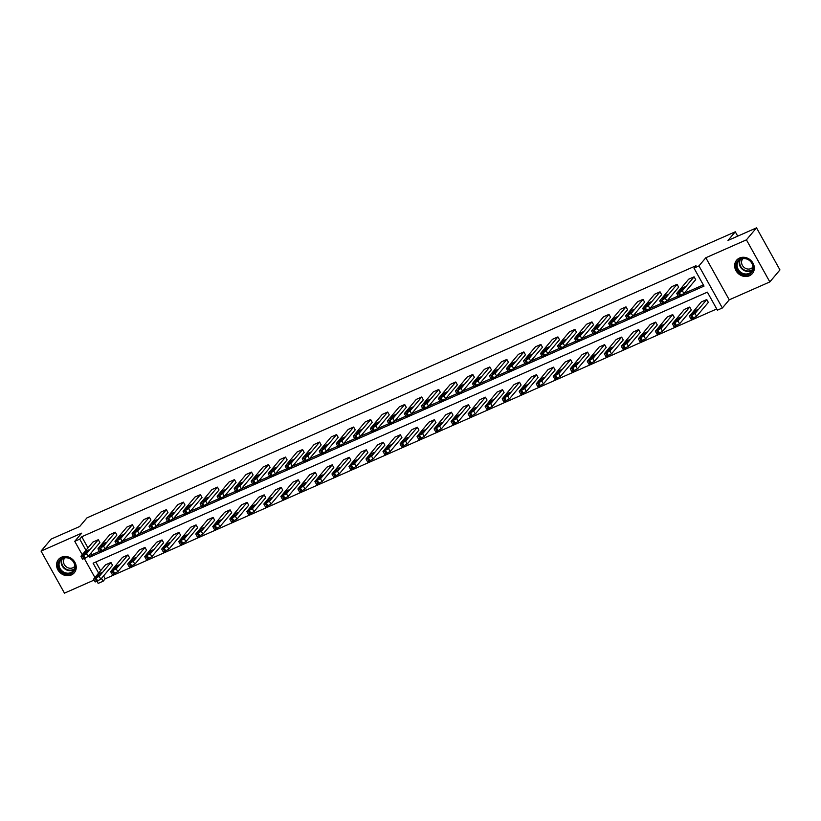 <?xml version="1.0" encoding="UTF-8"?>
<svg xmlns="http://www.w3.org/2000/svg" width="821" height="821" viewBox="0 0 821 821"><rect width="100%" height="100%" fill="white"/><g stroke="black" fill="none" stroke-linecap="round" stroke-linejoin="round"><path stroke-width="1.23" d="M61.462 557.233A10.334 9.103 40.1 0 1 73.736 560.63A10.334 9.103 40.1 0 1 74.301 572.76A10.334 9.103 40.1 0 1 71.335 574.967A10.334 9.103 40.1 0 1 59.061 571.57A10.334 9.103 40.1 0 1 58.496 559.44A10.334 9.103 40.1 0 1 61.462 557.233M739.547 258.03A10.334 9.103 40.1 0 1 751.82 261.427A10.334 9.103 40.1 0 1 752.385 273.557A10.334 9.103 40.1 0 1 749.419 275.764A10.334 9.103 40.1 0 1 737.145 272.367A10.334 9.103 40.1 0 1 736.581 260.236A10.334 9.103 40.1 0 1 739.547 258.03M82.213 554.709L74.762 541.326L81.648 533.168L41.05 551.086L51.169 539.079L79.699 526.497L86.985 517.856L735.277 231.799L728.001 240.44L756.531 227.848L779.95 269.914L769.831 281.921L746.422 239.845L705.824 257.753L698.948 265.912L722.357 307.988L717.4 310.174L707.363 292.153L93.112 563.185L98.592 573.037M756.531 227.848L746.422 239.845M41.05 551.086L64.469 593.152L94.138 580.057M705.824 257.753L729.243 299.829L769.831 281.921M729.243 299.829L722.357 307.988M103.569 575.921L105.17 578.805L716.723 308.963M105.17 578.805L103.148 581.206L98.181 583.403L97.094 581.453M737.71 236.15L735.277 231.799M97.986 548.859L99.567 551.702L105.15 548.972L116.9 535.046L115.309 532.203L103.569 546.129L100.583 548.048L98.11 548.531L109.86 534.604L115.309 532.203M132.027 533.835L133.607 536.677L139.201 533.948L150.941 520.021L149.36 517.179L137.62 531.105L133.536 533.506L132.16 533.506L143.901 519.58L149.36 517.179M166.078 518.81L167.658 521.653L173.241 518.923L184.992 504.997L183.401 502.154L171.661 516.081L168.674 518L166.211 518.492L177.952 504.556L183.401 502.154M200.119 503.786L201.699 506.629L207.292 503.899L219.033 489.973L217.452 487.13L205.712 501.056L202.715 502.986L200.252 503.468L211.992 489.542L217.452 487.13M234.17 488.772L235.75 491.615L241.333 488.875L253.084 474.949L251.503 472.106L239.753 486.032L236.766 487.961L234.303 488.444L246.043 474.517L251.503 472.106M268.21 473.748L269.791 476.591L275.384 473.85L287.124 459.924L285.544 457.081L273.804 471.008L269.719 473.419L268.344 473.419L280.084 459.493L285.544 457.081M302.261 458.723L303.842 461.566L309.425 458.836L321.175 444.91L319.595 442.067L307.844 455.994L304.858 457.913L302.395 458.395L314.135 444.469L319.595 442.067M336.302 443.699L337.883 446.542L343.476 443.812L355.216 429.886L353.635 427.043L341.895 440.969L337.811 443.371L336.436 443.371L348.176 429.445L353.635 427.043M370.353 428.675L371.934 431.518L377.527 428.788L389.267 414.862L387.686 412.019L375.936 425.945L371.862 428.346L370.487 428.357L382.227 414.431L387.686 412.019M404.394 413.661L405.985 416.493L411.567 413.763L423.308 399.837L421.727 396.995L409.987 410.921L406.99 412.85L404.527 413.332L416.278 399.406L421.727 396.995M438.445 398.637L440.025 401.479L445.618 398.739L457.359 384.813L455.778 381.97L444.028 395.896L439.953 398.308L438.578 398.308L450.319 384.382L455.778 381.97M472.486 383.612L474.076 386.455L479.659 383.725L491.399 369.789L489.819 366.946L478.079 380.882L473.994 383.284L472.619 383.284L484.369 369.358L489.819 366.946M506.536 368.588L508.117 371.431L513.71 368.701L525.45 354.775L523.87 351.932L512.13 365.858L508.045 368.26L506.67 368.26L518.41 354.333L523.87 351.932M540.577 353.564L542.168 356.406L547.751 353.677L559.491 339.75L557.911 336.908L546.17 350.834L543.184 352.753L540.711 353.235L552.461 339.309L557.911 336.908M574.628 338.539L576.209 341.382L581.802 338.652L593.542 324.726L591.962 321.883L580.221 335.81L576.137 338.211L574.762 338.221L586.502 324.295L591.962 321.883M608.679 323.525L610.26 326.368L615.842 323.628L627.593 309.702L626.002 306.859L614.262 320.785L611.276 322.715L608.802 323.197L620.553 309.271L626.002 306.859M642.72 308.501L644.3 311.344L649.893 308.604L661.634 294.677L660.053 291.835L648.313 305.761L644.228 308.173L642.853 308.173L654.594 294.246L660.053 291.835M676.771 293.477L678.351 296.319L683.934 293.59L695.685 279.653L694.094 276.81L682.354 290.747L679.367 292.666L676.904 293.148L688.645 279.222L694.094 276.81M90.905 553.19L91.788 554.76L99.392 551.404M105.293 548.797L116.418 543.892M122.319 541.285L133.443 536.38M139.344 533.773L150.469 528.868M156.359 526.261L167.494 521.356M173.385 518.749L184.509 513.843M190.41 511.247L201.535 506.331M207.436 503.735L218.56 498.819M224.461 496.223L235.586 491.307M241.477 488.711L252.601 483.805M258.502 481.198L269.627 476.293M275.528 473.686L286.652 468.781M292.553 466.174L303.678 461.269M309.568 458.662L320.693 453.756M326.594 451.15L337.718 446.244M343.619 443.638L354.744 438.732M360.645 436.125L371.769 431.22M377.66 428.624L388.785 423.708M394.685 421.111L405.81 416.196M411.711 413.599L422.836 408.684M428.736 406.087L439.861 401.171M445.762 398.575L456.887 393.67M462.777 391.063L473.902 386.157M479.803 383.551L490.927 378.645M496.828 376.039L507.953 371.133M513.854 368.526L524.978 363.621M530.869 361.014L541.993 356.109M547.894 353.502L559.019 348.597M564.92 345.99L576.044 341.084M581.945 338.488L593.07 333.572M598.961 330.976L610.085 326.06M615.986 323.464L627.111 318.548M633.012 315.952L644.136 311.046M650.037 308.439L661.162 303.534M667.063 300.927L678.187 296.022M684.078 293.415L703.34 284.918M88.884 555.581L89.756 557.161L704.008 286.129L693.981 268.108L696.003 265.706L81.751 536.739L87.96 547.894M659.745 300.989L661.326 303.832L666.919 301.091L678.659 287.165L677.079 284.323L665.328 298.249L661.254 300.66L659.879 300.66L671.619 286.734L677.079 284.323M625.694 316.013L627.275 318.856L632.868 316.116L644.608 302.19L643.028 299.347L631.287 313.273L627.203 315.685L625.828 315.685L637.568 301.759L643.028 299.347M591.654 331.027L593.234 333.87L598.827 331.14L610.567 317.214L608.987 314.371L597.236 328.297L594.25 330.227L591.787 330.709L603.527 316.783L608.987 314.371M557.603 346.052L559.183 348.894L564.776 346.164L576.516 332.238L574.936 329.395L563.196 343.322L559.111 345.723L557.736 345.733L569.476 331.797L574.936 329.395M523.562 361.076L525.142 363.919L530.725 361.189L542.476 347.262L540.895 344.42L529.145 358.346L526.158 360.265L523.695 360.747L535.436 346.821L540.895 344.42M489.511 376.1L491.091 378.943L496.684 376.213L508.425 362.287L506.844 359.444L495.104 373.37L491.02 375.772L489.644 375.772L501.385 361.845L506.844 359.444M455.47 391.124L457.051 393.967L462.634 391.227L474.384 377.301L472.793 374.458L461.053 388.384L458.067 390.314L455.604 390.796L467.344 376.87L472.793 374.458M421.419 406.149L423 408.991L428.593 406.251L440.333 392.325L438.753 389.482L427.012 403.409L422.928 405.82L421.553 405.82L433.293 391.894L438.753 389.482M387.379 421.163L388.959 424.005L394.542 421.276L406.292 407.349L404.702 404.507L392.961 418.433L389.975 420.352L387.502 420.845L399.252 406.918L404.702 404.507M353.328 436.187L354.908 439.03L360.501 436.3L372.241 422.374L370.661 419.531L358.921 433.457L354.836 435.859L353.461 435.869L365.201 421.932L370.661 419.531M319.277 451.211L320.867 454.054L326.45 451.324L338.201 437.398L336.61 434.555L324.87 448.482L321.883 450.401L319.41 450.883L331.161 436.957L336.61 434.555M285.236 466.236L286.816 469.078L292.409 466.349L304.15 452.412L302.569 449.569L290.829 463.506L286.745 465.907L285.369 465.907L297.11 451.981L302.569 449.569M251.185 481.26L252.776 484.103L258.358 481.363L270.099 467.436L268.518 464.594L256.778 478.52L252.694 480.932L251.318 480.932L263.069 467.005L268.518 464.594M217.144 496.284L218.725 499.127L224.318 496.387L236.058 482.461L234.478 479.618L222.727 493.544L218.653 495.956L217.278 495.956L229.018 482.03L234.478 479.618M183.093 511.298L184.684 514.141L190.267 511.411L202.007 497.485L200.427 494.642L188.686 508.568L184.602 510.97L183.227 510.98L194.977 497.054L200.427 494.642M149.053 526.323L150.633 529.165L156.226 526.435L167.966 512.509L166.386 509.667L154.635 523.593L150.561 525.994L149.186 525.994L160.926 512.068L166.386 509.667M115.002 541.347L116.582 544.19L122.175 541.46L133.915 527.534L132.335 524.691L120.595 538.617L116.51 541.018L115.135 541.018L126.875 527.092L132.335 524.691M80.961 556.371L82.541 559.214L88.134 556.484L99.875 542.548L98.294 539.705L86.544 553.641L83.557 555.56L81.094 556.043L92.835 542.117L98.294 539.705M693.981 268.108L698.948 265.912M74.762 541.326L79.729 539.14L85.938 550.296M81.751 536.739L79.729 539.14M94.867 577.45L84.44 558.711M101.537 578.323L103.148 581.206M95.811 561.995L100.624 570.636M93.615 579.113L105.488 564.858L110.948 562.447L112.528 565.289L100.788 579.216L95.195 581.956L93.615 579.113L99.208 576.373L100.788 579.216M110.64 571.601L122.514 557.346L127.973 554.934L129.554 557.777L117.814 571.714L112.22 574.443L110.64 571.601L116.223 568.871L117.814 571.714M127.666 564.089L139.539 549.834L144.999 547.433L146.579 550.275L134.829 564.201L129.246 566.931L127.666 564.089L133.248 561.359L134.829 564.201M144.681 556.576L156.565 542.322L162.014 539.92L163.595 542.763L151.854 556.689L146.271 559.419L144.681 556.576L150.274 553.847L151.854 556.689M161.706 549.064L173.58 534.81L179.04 532.408L180.62 535.251L168.88 549.177L163.287 551.907L161.706 549.064L167.299 546.334L168.88 549.177M178.732 541.552L190.605 527.298L196.065 524.896L197.645 527.739L185.905 541.665L180.312 544.395L178.732 541.552L184.325 538.822L185.905 541.665M195.757 534.04L207.631 519.785L213.091 517.384L214.671 520.227L202.92 534.153L197.338 536.883L195.757 534.04L201.34 531.31L202.92 534.153M212.783 526.528L224.656 512.283L230.106 509.872L231.696 512.715L219.946 526.641L214.363 529.371L212.783 526.528L218.365 523.798L219.946 526.641M229.798 519.016L241.672 504.771L247.131 502.36L248.712 505.202L236.971 519.129L231.378 521.858L229.798 519.016L235.391 516.286L236.971 519.129M246.823 511.514L258.697 497.259L264.157 494.847L265.737 497.69L253.997 511.616L248.404 514.357L246.823 511.514L252.416 508.774L253.997 511.616M263.849 504.002L275.723 489.747L281.182 487.335L282.763 490.178L271.022 504.104L265.429 506.844L263.849 504.002L269.432 501.262L271.022 504.104M280.874 496.489L292.748 482.235L298.197 479.823L299.788 482.666L288.038 496.592L282.455 499.332L280.874 496.489L286.457 493.749L288.038 496.592M297.89 488.977L309.774 474.723L315.223 472.311L316.803 475.154L305.063 489.09L299.48 491.82L297.89 488.977L303.483 486.248L305.063 489.09M314.915 481.465L326.789 467.211L332.248 464.809L333.829 467.652L322.089 481.578L316.495 484.308L314.915 481.465L320.508 478.735L322.089 481.578M331.941 473.953L343.814 459.698L349.274 457.297L350.854 460.14L339.114 474.066L333.521 476.796L331.941 473.953L337.523 471.223L339.114 474.066M348.966 466.441L360.84 452.186L366.289 449.785L367.88 452.628L356.129 466.554L350.546 469.284L348.966 466.441L354.549 463.711L356.129 466.554M365.981 458.929L377.865 444.674L383.315 442.273L384.895 445.115L373.155 459.042L367.572 461.771L365.981 458.929L371.574 456.199L373.155 459.042M383.007 451.417L394.88 437.162L400.34 434.761L401.921 437.603L390.18 451.529L384.587 454.259L383.007 451.417L388.6 448.687L390.18 451.529M400.032 443.904L411.906 429.66L417.366 427.248L418.946 430.091L407.206 444.017L401.613 446.747L400.032 443.904L405.625 441.175L407.206 444.017M417.058 436.392L428.931 422.148L434.391 419.736L435.972 422.579L424.221 436.505L418.638 439.235L417.058 436.392L422.641 433.662L424.221 436.505M434.073 428.89L445.957 414.636L451.406 412.224L452.987 415.067L441.246 428.993L435.664 431.733L434.073 428.89L439.666 426.15L441.246 428.993M451.098 421.378L462.972 407.124L468.432 404.712L470.012 407.555L458.272 421.481L452.679 424.221L451.098 421.378L456.692 418.638L458.272 421.481M468.124 413.866L479.998 399.611L485.457 397.2L487.038 400.043L475.297 413.969L469.704 416.709L468.124 413.866L473.717 411.126L475.297 413.969M485.149 406.354L497.023 392.099L502.483 389.688L504.063 392.53L492.323 406.457L486.73 409.197L485.149 406.354L490.732 403.614L492.323 406.457M502.175 398.842L514.049 384.587L519.498 382.175L521.089 385.018L509.338 398.955L503.755 401.685L502.175 398.842L507.758 396.112L509.338 398.955M519.19 391.33L531.064 377.075L536.524 374.674L538.104 377.516L526.364 391.443L520.771 394.172L519.19 391.33L524.783 388.6L526.364 391.443M536.216 383.818L548.089 369.563L553.549 367.161L555.129 370.004L543.389 383.93L537.796 386.66L536.216 383.818L541.809 381.088L543.389 383.93M553.241 376.305L565.115 362.051L570.574 359.649L572.155 362.492L560.415 376.418L554.822 379.148L553.241 376.305L558.824 373.576L560.415 376.418M570.267 368.793L582.14 354.539L587.59 352.137L589.18 354.98L577.43 368.906L571.847 371.636L570.267 368.793L575.849 366.063L577.43 368.906M587.282 361.281L599.166 347.026L604.615 344.625L606.196 347.468L594.455 361.394L588.873 364.124L587.282 361.281L592.875 358.551L594.455 361.394M604.307 353.769L616.181 339.525L621.641 337.113L623.221 339.956L611.481 353.882L605.888 356.612L604.307 353.769L609.9 351.039L611.481 353.882M621.333 346.257L633.207 332.012L638.666 329.601L640.247 332.443L628.506 346.37L622.913 349.099L621.333 346.257L626.916 343.527L628.506 346.37M638.358 338.755L650.232 324.5L655.692 322.089L657.272 324.931L645.522 338.857L639.939 341.598L638.358 338.755L643.941 336.015L645.522 338.857M655.374 331.243L667.257 316.988L672.707 314.576L674.287 317.419L662.547 331.345L656.964 334.085L655.374 331.243L660.967 328.503L662.547 331.345M672.399 323.731L684.273 309.476L689.732 307.064L691.313 309.907L679.572 323.833L673.979 326.573L672.399 323.731L677.992 320.99L679.572 323.833M689.424 316.218L701.298 301.964L706.758 299.552L708.338 302.395L696.598 316.331L691.005 319.061L689.424 316.218L695.018 313.489L696.598 316.331M91.788 554.76L89.756 557.161M682.826 289.444L679.234 291.25L681.276 288.684L684.878 286.888L682.826 289.444M706.758 299.552L695.018 313.489M695.49 312.185L697.532 309.63L693.94 311.426L691.887 313.991L695.49 312.185M665.81 296.956L662.208 298.762L664.261 296.196L667.853 294.4L665.81 296.956M648.785 304.468L645.183 306.274L647.235 303.708L650.837 301.902L648.785 304.468M689.732 307.064L677.992 320.99M678.464 319.697L680.517 317.132L676.915 318.938L674.862 321.504L678.464 319.697M672.707 314.576L660.967 328.503M661.439 327.21L663.491 324.644L659.889 326.45L657.847 329.016L661.439 327.21M749.05 259.867A8.939 7.871 40.1 0 1 752.19 271.535A8.939 7.871 40.1 0 1 740.563 273.167A8.939 7.871 40.1 0 1 737.422 261.499A8.939 7.871 40.1 0 1 749.05 259.867M741.086 272.439A8.282 7.286 -139.9 0 0 751.338 271.618A8.282 7.286 -139.9 0 0 748.937 260.113A8.282 7.286 -139.9 0 0 738.684 260.934A8.282 7.286 -139.9 0 0 741.086 272.439M752.888 267.041A6.517 5.737 40.1 0 1 752.754 267.205A6.517 5.737 40.1 0 1 744.678 267.851A6.517 5.737 40.1 0 1 742.789 258.8A6.517 5.737 40.1 0 1 742.933 258.636M737.504 259.313A10.263 9.041 -139.9 0 0 736.96 259.898A10.263 9.041 -139.9 0 0 739.937 274.152A10.263 9.041 -139.9 0 0 752.662 273.136A10.263 9.041 -139.9 0 0 753.144 272.49M70.965 559.06A8.939 7.871 40.1 0 1 74.106 570.739A8.939 7.871 40.1 0 1 62.478 572.37A8.939 7.871 40.1 0 1 59.338 560.692A8.939 7.871 40.1 0 1 70.965 559.06M62.991 571.632A8.282 7.286 -139.9 0 0 73.254 570.811A8.282 7.286 -139.9 0 0 70.852 559.317A8.282 7.286 -139.9 0 0 60.59 560.138A8.282 7.286 -139.9 0 0 62.991 571.632M74.803 566.233A6.517 5.737 40.1 0 1 74.67 566.398A6.517 5.737 40.1 0 1 66.593 567.044A6.517 5.737 40.1 0 1 64.705 557.993A6.517 5.737 40.1 0 1 64.849 557.839M59.42 558.506A10.263 9.041 -139.9 0 0 58.876 559.101A10.263 9.041 -139.9 0 0 61.852 573.356A10.263 9.041 -139.9 0 0 74.567 572.329A10.263 9.041 -139.9 0 0 75.06 571.693M631.76 311.98L628.168 313.786L630.21 311.221L633.812 309.414L631.76 311.98M655.692 322.089L643.941 336.015M644.423 334.722L646.466 332.156L642.874 333.962L640.821 336.528L644.423 334.722M614.734 319.492L611.142 321.298L613.184 318.733L616.787 316.927L614.734 319.492M638.666 329.601L626.916 343.527M627.398 342.234L629.44 339.668L625.848 341.474L623.796 344.04L627.398 342.234M597.719 327.004L594.117 328.81L596.169 326.245L599.761 324.439L597.719 327.004M621.641 337.113L609.9 351.039M610.372 349.746L612.425 347.18L608.823 348.987L606.77 351.542L610.372 349.746M580.693 334.516L577.091 336.312L579.144 333.757L582.736 331.951L580.693 334.516M604.615 344.625L592.875 358.551M593.347 357.258L595.399 354.693L591.797 356.499L589.755 359.054L593.347 357.258M563.668 342.029L560.066 343.825L562.118 341.269L565.72 339.463L563.668 342.029M587.59 352.137L575.849 366.063M576.321 364.77L578.374 362.205L574.772 364.001L572.73 366.566L576.321 364.77M546.642 349.541L543.05 351.337L545.093 348.771L548.695 346.975L546.642 349.541M570.574 359.649L558.824 373.576M559.306 372.282L561.348 369.717L557.757 371.513L555.704 374.078L559.306 372.282M529.627 357.053L526.025 358.849L528.077 356.283L531.669 354.487L529.627 357.053M553.549 367.161L541.809 381.088M542.281 379.795L544.333 377.229L540.731 379.025L538.679 381.591L542.281 379.795M512.602 364.565L508.999 366.361L511.052 363.795L514.644 361.999L512.602 364.565M536.524 374.674L524.783 388.6M525.255 387.307L527.308 384.741L523.706 386.537L521.663 389.103L525.255 387.307M495.576 372.067L491.974 373.873L494.026 371.308L497.629 369.512L495.576 372.067M519.498 382.175L507.758 396.112M508.23 394.809L510.282 392.253L506.68 394.049L504.638 396.615L508.23 394.809M478.551 379.579L474.959 381.385L477.001 378.82L480.603 377.024L478.551 379.579M502.483 389.688L490.732 403.614M491.215 402.321L493.257 399.755L489.665 401.561L487.612 404.127L491.215 402.321M461.525 387.091L457.933 388.897L459.976 386.332L463.578 384.526L461.525 387.091M485.457 397.2L473.717 411.126M474.189 409.833L476.231 407.267L472.639 409.074L470.587 411.639L474.189 409.833M444.51 394.603L440.908 396.41L442.96 393.844L446.552 392.038L444.51 394.603M468.432 404.712L456.692 418.638M457.164 417.345L459.216 414.779L455.614 416.586L453.561 419.151L457.164 417.345M427.484 402.116L423.882 403.922L425.935 401.356L429.537 399.55L427.484 402.116M451.406 412.224L439.666 426.15M440.138 424.857L442.191 422.292L438.588 424.098L436.546 426.663L440.138 424.857M410.459 409.628L406.867 411.434L408.909 408.868L412.511 407.062L410.459 409.628M434.391 419.736L422.641 433.662M423.123 432.369L425.165 429.804L421.573 431.61L419.521 434.176L423.123 432.369M393.433 417.14L389.842 418.936L391.884 416.38L395.486 414.574L393.433 417.14M417.366 427.248L405.625 441.175M406.097 439.882L408.14 437.316L404.548 439.122L402.495 441.677L406.097 439.882M376.418 424.652L372.816 426.448L374.869 423.893L378.46 422.086L376.418 424.652M400.34 434.761L388.6 448.687M389.072 447.394L391.124 444.828L387.522 446.624L385.47 449.19L389.072 447.394M359.393 432.164L355.791 433.96L357.843 431.394L361.435 429.599L359.393 432.164M383.315 442.273L371.574 456.199M372.046 454.906L374.099 452.34L370.497 454.136L368.455 456.702L372.046 454.906M342.367 439.676L338.765 441.472L340.818 438.907L344.42 437.111L342.367 439.676M366.289 449.785L354.549 463.711M355.021 462.418L357.073 459.852L353.471 461.648L351.429 464.214L355.021 462.418M325.342 447.188L321.75 448.984L323.792 446.419L327.394 444.623L325.342 447.188M349.274 457.297L337.523 471.223M338.006 469.93L340.048 467.365L336.456 469.16L334.404 471.726L338.006 469.93M308.327 454.701L304.724 456.497L306.777 453.931L310.369 452.135L308.327 454.701M332.248 464.809L320.508 478.735M320.98 477.432L323.033 474.877L319.431 476.673L317.378 479.238L320.98 477.432M291.301 462.202L287.699 464.009L289.751 461.443L293.343 459.647L291.301 462.202M315.223 472.311L303.483 486.248M303.955 484.944L306.007 482.389L302.405 484.185L300.363 486.75L303.955 484.944M274.276 469.715L270.673 471.521L272.726 468.955L276.328 467.159L274.276 469.715M298.197 479.823L286.457 493.749M286.929 492.456L288.982 489.891L285.38 491.697L283.337 494.263L286.929 492.456M257.25 477.227L253.658 479.033L255.7 476.467L259.303 474.661L257.25 477.227M281.182 487.335L269.432 501.262M269.914 499.968L271.956 497.403L268.364 499.209L266.312 501.775L269.914 499.968M240.225 484.739L236.633 486.545L238.675 483.98L242.277 482.173L240.225 484.739M264.157 494.847L252.416 508.774M252.889 507.481L254.931 504.915L251.339 506.721L249.286 509.287L252.889 507.481M223.209 492.251L219.607 494.057L221.66 491.492L225.252 489.685L223.209 492.251M247.131 502.36L235.391 516.286M235.863 514.993L237.916 512.427L234.313 514.233L232.271 516.799L235.863 514.993M206.184 499.763L202.582 501.569L204.634 499.004L208.236 497.198L206.184 499.763M230.106 509.872L218.365 523.798M218.838 522.505L220.89 519.939L217.288 521.745L215.246 524.301L218.838 522.505M189.158 507.275L185.567 509.071L187.609 506.516L191.211 504.71L189.158 507.275M213.091 517.384L201.34 531.31M201.822 530.017L203.865 527.451L200.273 529.258L198.22 531.813L201.822 530.017M172.133 514.788L168.541 516.583L170.583 514.028L174.185 512.222L172.133 514.788M196.065 524.896L184.325 538.822M184.797 537.529L186.839 534.964L183.247 536.76L181.195 539.325L184.797 537.529M155.118 522.3L151.516 524.096L153.568 521.53L157.16 519.734L155.118 522.3M179.04 532.408L167.299 546.334M167.771 545.041L169.824 542.476L166.222 544.272L164.169 546.837L167.771 545.041M138.092 529.812L134.49 531.608L136.543 529.042L140.134 527.246L138.092 529.812M162.014 539.92L150.274 553.847M150.746 552.554L152.798 549.988L149.196 551.784L147.154 554.349L150.746 552.554M121.067 537.324L117.475 539.12L119.517 536.554L123.119 534.758L121.067 537.324M144.999 547.433L133.248 561.359M133.72 560.066L135.773 557.5L132.181 559.296L130.129 561.862L133.72 560.066M104.041 544.836L100.449 546.632L102.492 544.066L106.094 542.271L104.041 544.836M127.973 554.934L116.223 568.871M116.705 567.568L118.747 565.012L115.156 566.808L113.103 569.374L116.705 567.568M87.026 552.338L83.424 554.144L85.476 551.579L89.068 549.783L87.026 552.338M110.948 562.447L99.208 576.373M99.68 575.08L101.732 572.524L98.13 574.32L96.078 576.886L99.68 575.08M683.934 293.59L682.354 290.747M680.948 295.509L679.367 292.666M679.86 295.991L678.269 293.148M681.276 288.684L682.056 290.09M690.933 315.89L692.514 318.733M692.021 315.408L693.601 318.25M694.72 312.822L693.94 311.426M666.919 301.091L665.328 298.249M663.922 303.021L662.342 300.178M662.834 303.503L661.254 300.66M664.261 296.196L665.041 297.592M649.893 308.604L648.313 305.761M646.897 310.533L645.316 307.69M645.809 311.015L644.228 308.173M647.235 303.708L648.015 305.104M673.908 323.402L675.488 326.245M674.995 322.92L676.576 325.763M677.694 320.334L676.915 318.938M656.882 330.914L658.463 333.757M657.98 330.432L659.561 333.275M660.669 327.846L659.889 326.45M752.231 270.222A8.282 7.286 40.1 0 1 743.19 269.935A8.282 7.286 40.1 0 1 739.895 259.826M740.46 259.467A8.005 7.05 -139.9 0 0 743.518 269.493A8.005 7.05 -139.9 0 0 752.488 269.616M74.147 569.425A8.282 7.286 40.1 0 1 65.105 569.138A8.282 7.286 40.1 0 1 61.811 559.019M62.375 558.67A8.005 7.05 -139.9 0 0 65.434 568.696A8.005 7.05 -139.9 0 0 74.403 568.809M632.868 316.116L631.287 313.273M629.881 318.045L628.291 315.202M628.783 318.527L627.203 315.685M630.21 311.221L630.99 312.616M639.857 338.426L641.447 341.269M640.955 337.944L642.535 340.787M643.643 335.358L642.874 333.962M615.842 323.628L614.262 320.785M612.856 325.557L611.276 322.715M611.758 326.04L610.177 323.197M613.184 318.733L613.964 320.128M622.841 345.928L624.422 348.771M623.929 345.456L625.51 348.299M626.628 342.87L625.848 341.474M598.827 331.14L597.236 328.297M595.83 333.069L594.25 330.227M594.743 333.542L593.162 330.699M596.169 326.245L596.949 327.641M605.816 353.44L607.396 356.283M606.904 352.958L608.484 355.801M609.603 350.382L608.823 348.987M581.802 338.652L580.221 335.81M578.805 340.571L577.225 337.729M577.717 341.054L576.137 338.211M579.144 333.757L579.924 335.153M588.79 360.953L590.371 363.795M589.878 360.47L591.469 363.313M592.577 357.894L591.797 356.499M564.776 346.164L563.196 343.322M561.78 348.083L560.199 345.241M560.692 348.566L559.111 345.723M562.118 341.269L562.898 342.665M571.765 368.465L573.356 371.308M572.863 367.982L574.443 370.825M575.552 365.407L574.772 364.001M547.751 353.677L546.17 350.834M544.764 355.596L543.184 352.753M543.666 356.078L542.086 353.235M545.093 348.771L545.873 350.177M554.75 375.977L556.33 378.82M555.838 375.495L557.418 378.337M558.537 372.919L557.757 371.513M530.725 361.189L529.145 358.346M527.739 363.108L526.158 360.265M526.651 363.59L525.06 360.747M528.077 356.283L528.847 357.689M537.724 383.489L539.305 386.332M538.812 383.007L540.392 385.849M541.511 380.431L540.731 379.025M513.71 368.701L512.13 365.858M510.713 370.62L509.133 367.777M509.625 371.102L508.045 368.26M511.052 363.795L511.832 365.201M520.699 391.001L522.279 393.844M521.787 390.519L523.377 393.362M524.486 387.943L523.706 386.537M496.684 376.213L495.104 373.37M493.688 378.132L492.107 375.289M492.6 378.614L491.02 375.772M494.026 371.308L494.806 372.713M503.673 398.513L505.254 401.356M504.771 398.031L506.352 400.874M507.46 395.455L506.68 394.049M479.659 383.725L478.079 380.882M476.673 385.644L475.082 382.802M475.575 386.127L473.994 383.284M477.001 378.82L477.781 380.215M486.658 406.026L488.238 408.868M487.746 405.543L489.326 408.386M490.445 402.957L489.665 401.561M462.634 391.227L461.053 388.384M459.647 393.156L458.067 390.314M458.559 393.639L456.969 390.796M459.976 386.332L460.755 387.728M469.633 413.538L471.213 416.38M470.72 413.055L472.301 415.898M473.419 410.469L472.639 409.074M445.618 398.739L444.028 395.896M442.622 400.669L441.041 397.826M441.534 401.151L439.953 398.308M442.96 393.844L443.74 395.24M452.607 421.05L454.187 423.893M453.695 420.568L455.275 423.41M456.394 417.981L455.614 416.586M428.593 406.251L427.012 403.409M425.596 408.181L424.016 405.338M424.508 408.663L422.928 405.82M425.935 401.356L426.715 402.752M435.582 428.552L437.162 431.394M436.68 428.08L438.26 430.922M439.368 425.494L438.588 424.098M411.567 413.763L409.987 410.921M408.581 415.693L406.99 412.85M407.483 416.165L405.902 413.322M408.909 408.868L409.689 410.264M418.556 436.064L420.147 438.907M419.654 435.582L421.235 438.424M422.343 433.006L421.573 431.61M394.542 421.276L392.961 418.433M391.555 423.195L389.975 420.352M390.457 423.677L388.877 420.834M391.884 416.38L392.664 417.776M401.541 443.576L403.121 446.419M402.629 443.094L404.209 445.936M405.328 440.518L404.548 439.122M377.527 428.788L375.936 425.945M374.53 430.707L372.95 427.864M373.442 431.189L371.862 428.346M374.869 423.893L375.649 425.288M384.515 451.088L386.096 453.931M385.603 450.606L387.184 453.449M388.302 448.03L387.522 446.624M360.501 436.3L358.921 433.457M357.504 438.219L355.924 435.376M356.417 438.701L354.836 435.859M357.843 431.394L358.623 432.8M367.49 458.6L369.07 461.443M368.578 458.118L370.168 460.961M371.277 455.542L370.497 454.136M343.476 443.812L341.895 440.969M340.479 445.731L338.899 442.888M339.391 446.214L337.811 443.371M340.818 438.907L341.598 440.313M350.464 466.112L352.055 468.955M351.562 465.63L353.143 468.473M354.251 463.054L353.471 461.648M326.45 451.324L324.87 448.482M323.464 453.243L321.883 450.401M322.366 453.726L320.785 450.883M323.792 446.419L324.572 447.825M333.449 473.625L335.03 476.467M334.537 473.142L336.117 475.985M337.236 470.566L336.456 469.16M309.425 458.836L307.844 455.994M306.438 460.755L304.858 457.913M305.35 461.238L303.76 458.395M306.777 453.931L307.547 455.337M316.424 481.137L318.004 483.98M317.511 480.654L319.092 483.497M320.211 478.079L319.431 476.673M292.409 466.349L290.829 463.506M289.413 468.268L287.832 465.425M288.325 468.75L286.745 465.907M289.751 461.443L290.531 462.849M299.398 488.649L300.979 491.492M300.486 488.167L302.077 491.009M303.185 485.58L302.405 484.185M275.384 473.85L273.804 471.008M272.387 475.78L270.807 472.937M271.299 476.262L269.719 473.419M272.726 468.955L273.506 470.351M282.373 496.161L283.953 499.004M283.471 495.679L285.051 498.521M286.16 493.093L285.38 491.697M258.358 481.363L256.778 478.52M255.372 483.292L253.781 480.449M254.274 483.774L252.694 480.932M255.7 476.467L256.48 477.863M265.357 503.673L266.938 506.516M266.445 503.191L268.026 506.034M269.144 500.605L268.364 499.209M241.333 488.875L239.753 486.032M238.347 490.804L236.766 487.961M237.259 491.286L235.668 488.444M238.675 483.98L239.455 485.375M248.332 511.185L249.912 514.028M249.42 510.703L251 513.546M252.119 508.117L251.339 506.721M224.318 496.387L222.727 493.544M221.321 498.316L219.741 495.474M220.233 498.799L218.653 495.956M221.66 491.492L222.44 492.887M231.306 518.687L232.887 521.53M232.394 518.215L233.985 521.058M235.093 515.629L234.313 514.233M207.292 503.899L205.712 501.056M204.296 505.828L202.715 502.986M203.208 506.3L201.627 503.458M204.634 499.004L205.414 500.4M214.281 526.199L215.861 529.042M215.379 525.717L216.96 528.56M218.068 523.141L217.288 521.745M190.267 511.411L188.686 508.568M187.28 513.33L185.69 510.488M186.182 513.813L184.602 510.97M187.609 506.516L188.389 507.912M197.256 533.712L198.846 536.554M198.354 533.229L199.934 536.072M201.053 530.653L200.273 529.258M173.241 518.923L171.661 516.081M170.255 520.842L168.674 518M169.157 521.325L167.576 518.482M170.583 514.028L171.363 515.424M180.24 541.224L181.821 544.066M181.328 540.741L182.909 543.584M184.027 538.166L183.247 536.76M156.226 526.435L154.635 523.593M153.229 528.355L151.649 525.512M152.142 528.837L150.561 525.994M153.568 521.53L154.348 522.936M163.215 548.736L164.795 551.579M164.303 548.254L165.883 551.096M167.002 545.678L166.222 544.272M139.201 533.948L137.62 531.105M136.204 535.867L134.623 533.024M135.116 536.349L133.536 533.506M136.543 529.042L137.323 530.448M146.189 556.248L147.77 559.091M147.277 555.766L148.868 558.608M149.976 553.19L149.196 551.784M122.175 541.46L120.595 538.617M119.189 543.379L117.598 540.536M118.091 543.861L116.51 541.018M119.517 536.554L120.297 537.96M129.164 563.76L130.755 566.603M130.262 563.278L131.842 566.121M132.951 560.702L132.181 559.296M105.15 548.972L103.569 546.129M102.163 550.891L100.583 548.048M101.065 551.373L99.485 548.531M102.492 544.066L103.272 545.472M112.149 571.272L113.729 574.115M113.236 570.79L114.817 573.633M115.935 568.214L115.156 566.808M88.134 556.484L86.544 553.641M85.138 558.403L83.557 555.56M84.05 558.885L82.459 556.043M85.476 551.579L86.256 552.985M95.123 578.784L96.704 581.627M96.211 578.302L97.791 581.145M98.91 575.716L98.13 574.32"/></g></svg>
